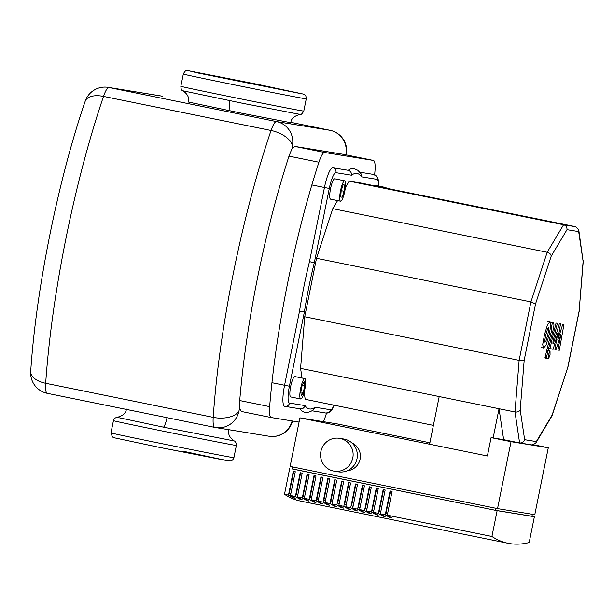 <?xml version="1.0" encoding="UTF-8"?>
<svg xmlns="http://www.w3.org/2000/svg" width="614" height="614" viewBox="0 0 614 614"><rect width="100%" height="100%" fill="white"/><g stroke="black" fill="none" stroke-linecap="round" stroke-linejoin="round"><path stroke-width="0.92" d="M299.064 422.079L271.242 417.543A20.799 4.283 -78.5 0 1 271.211 417.543A20.799 4.283 -78.5 0 1 269.646 406.621A252.569 52.044 -78.5 0 1 318.919 162.226A20.799 4.283 -78.5 0 1 324.683 152.502L373.35 160.423A20.799 4.283 -78.5 0 1 373.381 160.431A20.799 4.283 -78.5 0 1 374.947 171.344A252.569 52.044 -78.5 0 1 374.663 174.706M271.173 417.535L241.294 411.457L239.598 408.425L239.729 400.535A252.569 52.044 -78.5 0 1 289.002 156.14L291.972 148.695L294.766 146.416L343.495 154.352M326.525 413.107A252.569 52.044 -78.5 0 1 325.673 415.747A20.799 4.283 -78.5 0 1 323.34 421.657M239.598 408.425L238.93 411.073A20.799 20.354 99.2 0 1 215.644 427.544A20.799 20.354 99.2 0 1 214.877 427.405A20.799 4.283 101.5 0 1 214.839 427.398A20.799 20.799 0 0 0 215.644 427.544L269.101 436.247A20.799 20.354 -80.8 0 0 292.118 420.943M291.972 148.695L292.371 146.025A20.799 10.753 -161.2 0 0 271.05 130.475A273.368 56.327 101.5 0 0 213.212 417.351A20.799 11.037 3.9 0 0 238.93 411.073M345.797 154.82L345.828 154.728A20.799 20.354 -80.8 0 0 329.994 130.283L276.538 121.58A20.799 20.354 99.2 0 1 292.371 146.025M544.641 341.016L544.994 342.251L545.884 341.223L547.703 335.075L548.916 328.774L548.578 327.538L547.673 328.574L545.846 334.768L544.641 341.016M546.015 345.129L549.039 335.29L550.865 325.205L549.975 321.782L547.542 324.66L544.503 334.553L542.692 344.592L543.59 348.008L546.015 345.129M543.567 348.008L541.041 347.493M550.006 321.79L547.481 321.276M546.314 357.916L553.06 330.217C554.127 325.957 554.204 323.424 553.283 322.626L552.523 322.503L551.203 327.922L551.725 328.006L551.625 330.393L544.979 357.701L546.314 357.916M553.298 322.634L550.773 322.12M550.021 351.024L548.425 354.792L548.448 358.829L550.044 355.061L550.021 351.024L547.504 350.51M548.44 358.829L545.915 358.315M552.93 343.602L553.022 341.223L557.382 323.279L556.046 323.064L551.579 341.43C550.52 345.69 550.451 348.207 551.372 348.99L553.145 349.259L557.696 333.532L554.941 349.55L555.985 349.719L560.935 334.054L557.942 350.041L559.316 350.264L563.959 324.369L562.785 324.177L557.75 340.087L560.544 323.816L559.377 323.624L553.352 343.671L552.922 343.602M548.816 348.468L551.372 348.99M351.837 442.871A14.559 14.245 99.2 0 1 347.301 470.746M352.797 457.983A16.639 16.279 99.2 0 1 334.169 471.161A16.639 16.279 99.2 0 1 320.884 451.49A16.639 16.279 99.2 0 1 339.511 438.312A16.639 16.279 99.2 0 1 352.797 457.983M339.511 438.312L343.748 439.002A16.639 16.279 99.2 0 1 357.026 458.666A16.639 16.279 99.2 0 1 338.398 471.844L334.169 471.161M387.618 513.519L386.099 512.913L387.68 513.235M390.02 517.564A1008.764 207.854 -78.5 0 1 385.285 514.793L390.082 491.008L392.077 491.415L387.281 515.2A1008.764 207.854 101.5 0 0 392.016 517.97L390.02 517.564L390.151 516.957M380.703 512.114L379.191 511.508L380.764 511.83M383.105 516.159A1008.764 207.854 -78.5 0 1 378.37 513.388L383.167 489.604L385.162 490.003L380.365 513.795A1008.764 207.854 101.5 0 0 385.101 516.566L383.105 516.159L383.236 515.553M373.788 510.71L372.276 510.104L373.849 510.418M376.19 514.755A1008.764 207.854 -78.5 0 1 371.455 511.984L376.252 488.191L378.247 488.598L373.45 512.383A1008.764 207.854 101.5 0 0 378.186 515.161L376.19 514.755L376.321 514.148M366.88 509.298L365.361 508.699L366.934 509.014M369.275 513.35A1008.764 207.854 -78.5 0 1 364.547 510.572L369.336 486.787L371.332 487.194L366.535 510.978A1008.764 207.854 101.5 0 0 371.27 513.749L369.275 513.35L369.405 512.744M359.965 507.893L358.446 507.287L360.019 507.609M362.367 511.938A1008.764 207.854 -78.5 0 1 357.632 509.167L362.429 485.382L364.417 485.789L359.627 509.574A1008.764 207.854 101.5 0 0 364.355 512.345L362.367 511.938L362.49 511.339M353.05 506.489L351.53 505.882L353.104 506.205M355.452 510.533A1008.764 207.854 -78.5 0 1 350.717 507.763L355.514 483.978L357.509 484.385L352.712 508.169A1008.764 207.854 101.5 0 0 357.448 510.94L355.452 510.533L355.575 509.927M346.135 505.084L344.615 504.478L346.189 504.8M348.537 509.129A1008.764 207.854 -78.5 0 1 343.802 506.358L348.599 482.573L350.594 482.972L345.797 506.765A1008.764 207.854 101.5 0 0 350.533 509.536L348.537 509.129L348.66 508.522M339.22 503.68L337.7 503.073L339.281 503.388M341.622 507.724A1008.764 207.854 -78.5 0 1 336.886 504.954L341.683 481.161L343.679 481.568L338.882 505.353A1008.764 207.854 101.5 0 0 343.617 508.131L341.622 507.724L341.752 507.118M332.304 502.267L330.792 501.661L332.366 501.983M334.707 506.312A1008.764 207.854 -78.5 0 1 329.971 503.541L334.768 479.757L336.764 480.163L331.967 503.948A1008.764 207.854 101.5 0 0 336.702 506.719L334.707 506.312L334.837 505.713M325.389 500.863L323.877 500.256L325.451 500.579M327.792 504.908A1008.764 207.854 -78.5 0 1 323.056 502.137L327.853 478.352L329.848 478.759L325.052 502.544A1008.764 207.854 101.5 0 0 329.787 505.314L327.792 504.908L327.922 504.309M318.474 499.458L316.962 498.852L318.536 499.174M320.876 503.503A1008.764 207.854 -78.5 0 1 316.141 500.732L320.938 476.948L322.933 477.354L318.136 501.139A1008.764 207.854 101.5 0 0 322.872 503.91L320.876 503.503L321.007 502.897M311.567 498.054L310.047 497.447L311.62 497.77M313.961 502.099A1008.764 207.854 -78.5 0 1 309.233 499.328L314.03 475.543L316.018 475.942L311.221 499.735A1008.764 207.854 101.5 0 0 315.957 502.505L313.961 502.099L314.092 501.492M304.651 496.649L303.132 496.043L304.705 496.358M307.054 500.694A1008.764 207.854 -78.5 0 1 302.318 497.923L307.115 474.131L309.111 474.538L304.314 498.322A1008.764 207.854 101.5 0 0 309.042 501.101L307.054 500.694L307.177 500.088M297.736 495.237L296.217 494.631L297.79 494.953M300.139 499.282A1008.764 207.854 -78.5 0 1 295.403 496.511L300.2 472.726L302.195 473.133L297.399 496.918A1008.764 207.854 101.5 0 0 302.134 499.689L300.139 499.282L300.261 498.683M386.099 512.913L390.504 491.093M379.191 511.508L383.589 489.688M372.276 510.104L376.674 488.284M365.361 508.699L369.758 486.871M358.446 507.287L362.843 485.467M351.53 505.882L355.928 484.062M344.615 504.478L349.021 482.658M337.7 503.073L342.105 481.253M330.792 501.661L335.19 479.841M323.877 500.256L328.275 478.436M316.962 498.852L321.36 477.032M310.047 497.447L314.445 475.627M303.132 496.043L307.53 474.215M296.217 494.631L300.622 472.811M290.821 493.833L289.301 493.226L290.882 493.549M293.223 497.877A1008.764 207.854 -78.5 0 1 288.488 495.107L293.285 471.322L295.28 471.729L290.483 495.513A1008.764 207.854 101.5 0 0 295.219 498.284L293.223 497.877L293.354 497.271M289.301 493.226L293.707 471.406M385.285 514.793L380.365 513.795M378.37 513.388L373.45 512.383M371.455 511.984L366.535 510.978M364.547 510.572L359.627 509.574M357.632 509.167L352.712 508.169M350.717 507.763L345.797 506.765M343.802 506.358L338.882 505.353M336.886 504.954L331.967 503.948M329.971 503.541L325.052 502.544M323.056 502.137L318.136 501.139M316.141 500.732L311.221 499.735M309.233 499.328L304.314 498.322M302.318 497.923L297.399 496.918M295.403 496.511L290.483 495.513M288.488 495.107L284.497 494.293A1008.764 207.854 101.5 0 0 300.645 501.101L508.07 543.29A1008.764 207.854 101.5 0 0 529.176 542.546L534.38 516.719L497.133 510.656L292.141 468.866M497.133 510.656L491.921 536.482A1008.764 207.854 101.5 0 0 508.07 543.29M491.921 536.482L387.281 515.2M531.97 516.228L534.38 516.719M292.533 466.924L292.126 468.942L495.559 510.318L495.966 508.292M495.559 510.318L531.962 516.244L532.361 514.286M497.54 508.615L534.794 514.678L548.294 447.736L511.04 441.673L497.54 508.615L290.115 466.433L299.916 417.842L337.17 423.906L429.884 442.763M289.708 468.474L284.497 494.293M548.294 447.736L533.712 444.774M337.593 200.601L332.788 208.668L316.509 258.302L304.728 316.755L300.584 368.369L499.036 408.724L503.649 439.662L491.093 437.621L487.393 455.972L299.916 417.842M511.04 441.673L491.093 437.621M384.978 187.938A10.4 2.141 -78.5 0 1 385.761 187.508A10.4 2.141 -78.5 0 1 385.776 187.516A10.4 2.141 -78.5 0 1 386.352 188.214M375 185.904A10.4 2.141 -78.5 0 1 375.791 185.482A10.4 2.141 -78.5 0 1 375.806 185.482A10.4 2.141 -78.5 0 1 375.822 185.489M340.532 190.67A10.4 2.141 -78.5 0 1 344.715 180.823A10.4 2.141 -78.5 0 1 344.761 191.361A10.4 2.141 -78.5 0 1 340.57 201.208A10.4 2.141 -78.5 0 1 340.532 190.67M340.57 201.208L330.601 199.182A10.4 2.141 -78.5 0 1 330.555 188.644A10.4 2.141 -78.5 0 1 334.745 178.797L344.715 180.823M300.714 398.977A10.4 2.141 -78.5 0 1 300.699 398.977A10.4 2.141 -78.5 0 1 300.66 388.401A10.4 2.141 -78.5 0 1 304.828 378.592A10.4 2.141 -78.5 0 1 304.843 378.592A10.4 2.141 -78.5 0 1 304.874 389.169A10.4 2.141 -78.5 0 1 300.714 398.977L290.721 396.943A10.4 2.141 -78.5 0 1 290.721 396.943A10.4 2.141 -78.5 0 1 290.691 386.367A10.4 2.141 -78.5 0 1 294.85 376.559A10.4 2.141 -78.5 0 1 294.866 376.566A10.4 2.141 -78.5 0 1 294.889 376.566L304.843 378.592M439.202 396.56L429.593 444.214M520.204 409.899L524.187 360.218L535.531 303.945L551.195 256.168L566.991 229.682L578.672 231.585L583.116 261.364L579.132 311.045L567.789 367.318L552.116 415.095L536.329 441.581L524.648 439.678L520.204 409.899C519.221 411.595 517.479 412.286 514.992 411.971L499.036 408.724L493.142 437.951M300.584 368.369L302.027 378.017M304.153 392.246L305.204 399.307L433.392 425.372M503.649 439.662L519.759 442.94C522.184 443.101 523.811 442.011 524.648 439.678M302.211 385.047L304.191 381.724L304.751 385.462L303.324 392.523L301.344 395.846L300.783 392.108L302.211 385.047M302.265 384.955L304.751 385.462M300.806 392.008L303.324 392.523M344.615 185.021L344.109 191.253L342.144 197.255L340.678 197.017L341.177 190.777L343.142 184.783L344.615 185.021M341.215 190.67L344.109 191.253M340.686 196.956L342.144 197.255M578.672 231.585L578.764 229.928L575.732 226.727L361.331 183.125L349.189 181.153L345.375 187.554M361.554 176.847L360.948 173.616L357.77 170.27L354.04 168.62A124.274 25.604 101.5 0 0 348.176 170.293C350.563 171.03 351.645 172.664 351.431 175.197A120.114 24.752 -78.5 0 1 361.554 176.847L377.027 179.365A16.639 3.431 -78.5 0 1 378.431 186.019M314.261 262.953L309.51 261.587A124.274 25.604 101.5 0 0 299.517 311.16L304.437 311.689A120.114 24.752 -78.5 0 1 314.261 262.953L329.288 188.437A16.639 3.431 -78.5 0 1 335.965 172.68L351.431 175.197M304.981 405.585C304.191 408.003 302.564 409.085 300.077 408.84A124.274 25.604 101.5 0 0 304.513 412.186C307.276 412.792 310.247 412.025 313.424 409.876L315.097 407.236A120.114 24.752 -78.5 0 1 304.981 405.585L289.509 403.068A16.639 3.431 -78.5 0 1 289.409 386.206L304.437 311.689M551.195 256.168C550.95 254.25 549.614 252.945 547.189 252.27L530.918 301.904L519.129 360.357L514.992 411.971L519.605 442.909M535.531 303.945L530.918 301.904L316.509 258.302M566.991 229.682C567.106 227.134 565.978 225.492 563.598 224.755L547.189 252.27L332.788 208.668M583.116 261.364L578.764 229.928M579.132 311.045L583.292 260.658M567.789 367.318L552.009 415.793L535.799 443.093L531.901 444.912L519.759 442.94M552.116 415.095L552.009 415.793M536.329 441.581L535.799 443.093M524.187 360.218L519.129 360.357L304.728 316.755M349.189 181.153L563.598 224.755L575.732 226.727M183.317 74.056A62.712 0.499 11.4 0 0 232.023 84.371A62.712 0.499 11.4 0 0 306.263 98.846C305.833 93.75 305.127 95.63 303.746 94.157L257.535 84.31L301.758 93.788L197.485 72.928L189.465 70.955L257.527 84.31L188.321 70.771C186.265 71.37 185.981 69.113 183.317 74.056L180.846 86.282A62.712 0.499 -168.6 0 0 229.559 96.605A62.712 0.499 -168.6 0 0 303.792 111.073C301.973 114.043 300.737 115.156 300.069 114.404L243.228 103.413L183.003 90.803C187.738 94.18 189.503 97.918 188.298 102.016L241.049 113.076L290.844 122.7L290.606 123.867M183.532 451.298L227.756 460.776L159.694 447.422L113.743 437.675L112.393 436.922L110.965 432.885A62.712 0.499 11.4 0 0 159.671 443.201A62.712 0.499 11.4 0 0 233.911 457.676L236.375 445.442A62.712 0.499 -168.6 0 1 162.142 430.967A62.712 0.499 -168.6 0 1 113.429 420.651C113.69 418.909 114.933 417.796 117.151 417.328L163.531 427.16L234.218 440.929C229.529 437.644 227.763 433.906 228.93 429.708L224.501 428.986M269.646 406.621L239.729 400.535M324.683 152.502L294.766 146.416M289.002 156.14L318.919 162.226M343.433 154.337L373.35 160.423M346.434 154.951L346.634 152.095A20.799 11.037 -176.1 0 1 345.828 154.728M292.417 420.997A20.799 10.753 18.8 0 1 292.126 422.424L292.602 421.027M330.025 130.291A20.799 4.283 101.5 0 0 329.994 130.283L290.921 122.34L330.025 130.291A20.799 20.799 0 0 1 346.634 152.095M161.689 96.068A20.799 20.799 0 0 1 162.495 96.221L162.457 96.214A20.799 20.354 -80.8 0 0 161.689 96.068L108.233 87.365A20.799 20.354 99.2 0 1 109.008 87.51L276.538 121.58A20.799 4.283 101.5 0 0 271.05 130.475L103.52 96.398A20.799 10.753 -161.2 0 0 85.208 101.195C58.123 180.009 36.111 289.14 30.7 371.524A20.799 11.037 3.9 0 0 45.674 383.274A273.368 56.327 -78.5 0 1 103.52 96.398A20.799 4.283 -78.5 0 1 109.008 87.51L162.457 96.214A20.799 4.283 -78.5 0 1 162.495 96.221A20.799 4.283 -78.5 0 1 162.526 96.229M213.212 417.351A20.799 4.283 101.5 0 0 214.839 427.398L47.309 393.328A20.799 4.283 -78.5 0 1 45.674 383.274L213.212 417.351M30.7 371.524A20.799 20.799 0 0 0 47.309 393.328A20.799 4.283 -78.5 0 0 47.339 393.336L214.808 427.39M334.008 405.163A16.639 3.431 -78.5 0 1 330.57 409.753L315.097 407.236M289.509 403.068A4.16 4.068 99.2 0 1 284.696 406.33A20.799 4.283 101.5 0 1 284.666 406.33L300.231 408.863M289.409 386.206L284.574 385.254A20.799 4.283 101.5 0 0 284.666 406.33M325.758 413.015A4.16 4.068 -80.8 0 0 330.57 409.753M299.517 311.16L284.574 385.254L271.948 382.691M329.288 188.437L324.453 187.493L309.51 261.587M335.965 172.68A4.16 4.068 -80.8 0 0 332.796 167.791A20.799 4.283 101.5 0 0 324.453 187.493L311.866 184.929M348.176 170.293L332.796 167.791M378.569 186.042L378.331 179.986L377.48 177.308L373.888 174.483A20.799 4.283 101.5 0 0 373.857 174.476A4.16 4.068 99.2 0 1 377.027 179.365M373.857 174.476L359.858 172.196M167.008 417.673A10.4 2.141 -78.5 0 1 163.531 427.16M228.915 110.627A10.4 2.141 101.5 0 0 229.375 100.612M241.294 411.457L271.211 417.543M343.464 154.344L373.381 160.431M269.101 436.247A20.799 20.799 0 0 0 292.126 422.424M108.233 87.365A20.799 20.799 0 0 0 85.208 101.195M375.806 185.482L385.776 187.516M334.169 405.194L331.99 409.645L329.311 412.378L325.911 413.045L311.996 410.781M579.271 310.83L567.827 367.548M117.151 417.328C123.061 415.762 126.139 412.999 126.384 409.031M236.375 445.442C236.26 442.855 235.538 441.351 234.218 440.929M113.429 420.651L110.965 432.885M159.686 447.414L229.974 461.022C231.747 461.014 233.059 459.901 233.911 457.676M300.069 114.404C294.121 116 291.044 118.763 290.844 122.7M180.846 86.282C181.03 89.299 181.752 90.803 183.003 90.803M303.792 111.073L306.263 98.846"/></g></svg>

